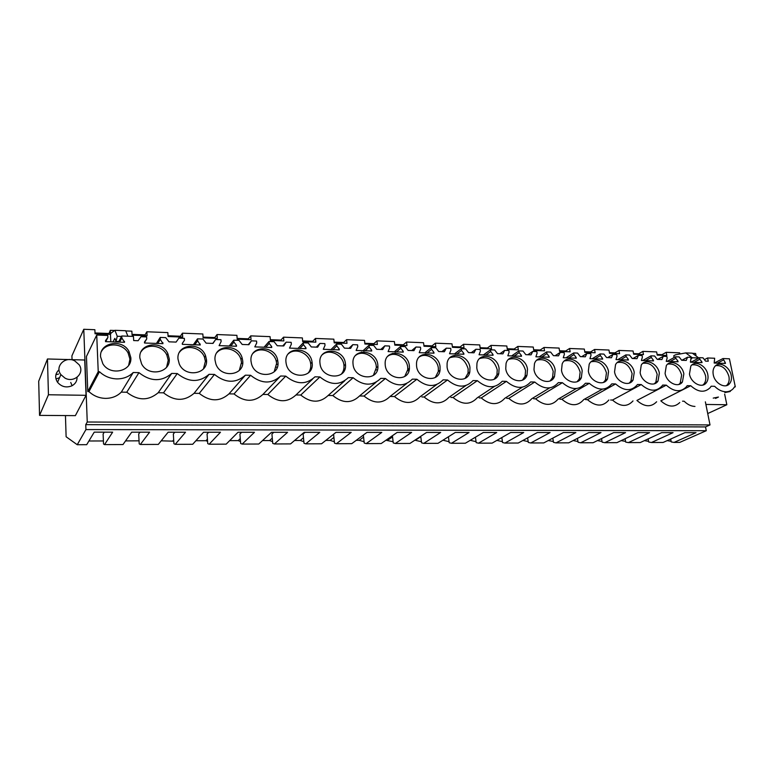 <?xml version="1.0" encoding="UTF-8"?>
<svg xmlns="http://www.w3.org/2000/svg" width="774" height="774" viewBox="0 0 774 774"><rect width="100%" height="100%" fill="white"/><g stroke="black" fill="none" stroke-linecap="round" stroke-linejoin="round"><path stroke-width="1.16" d="M706.275 430.712L85.943 429.57L77.245 444.721L86.698 444.682L94.235 432.144L112.646 432.163L104.538 444.615L122.989 444.547L131.696 432.173L149.605 432.192L140.346 444.479L158.312 444.411L168.122 432.211L185.528 432.221L175.205 444.344L192.697 444.276L203.543 432.24L220.474 432.25L209.144 444.218L226.172 444.15L237.995 432.269L254.472 432.279L242.194 444.083L258.777 444.024L271.529 432.298L287.58 432.308L274.393 443.966L290.56 443.899L304.182 432.327L319.807 432.337L305.778 443.841L321.539 443.783L335.984 432.356L351.202 432.366L336.371 443.725L351.735 443.666L366.963 432.376L381.795 432.395L366.208 443.608L381.195 443.55L397.159 432.405L411.623 432.414L395.311 443.492L409.939 443.444L426.6 432.434L440.696 432.443L423.717 443.386L437.987 443.328L455.306 432.453L469.063 432.473L451.436 443.279L465.377 443.231L483.315 432.482L496.734 432.492L478.506 443.173L492.119 443.125L510.637 432.502L523.737 432.521L504.948 443.076L518.241 443.028L537.32 432.531L550.101 432.54L530.771 442.98L543.764 442.922L563.366 432.55L575.856 432.56L556.013 442.883L568.706 442.825L588.801 432.569L601.001 432.579L580.684 442.786L593.097 442.738L613.656 432.598L625.576 432.608L604.794 442.689L616.936 442.641L637.94 432.618L649.589 432.627L628.391 442.602L640.262 442.554L661.683 432.637L673.07 432.647L651.456 442.515L663.076 442.467L684.884 432.656L696.029 432.666L674.038 442.428L679.736 442.399L706.275 430.712L705.52 426.929L710.01 424.926L705.366 401.841M696.116 355.972L695.613 353.466L692.566 353.341M77.245 444.721L66.119 436.759L65.451 415.57M72.05 359.658L71.914 355.847L83.776 329.279L94.873 329.714L95.038 333.758L110.469 334.339L110.295 330.324L108.728 334.271M679.891 353.999L679.659 352.838L666.201 352.305L666.82 355.489L657.232 355.121L656.623 351.918L642.865 351.377L643.465 354.598L633.654 354.231L633.055 350.99L618.987 350.438L619.577 353.689L609.544 353.312L608.964 350.042L594.567 349.471L595.138 352.76L584.873 352.373L584.302 349.064L569.577 348.484L570.138 351.812L559.631 351.415L559.08 348.068L543.996 347.468L544.538 350.835L533.789 350.428L533.247 347.042L517.816 346.433L518.338 349.848L507.328 349.422L506.806 345.997L490.997 345.378L491.5 348.822L480.219 348.397L479.725 344.933L463.529 344.285L464.013 347.778L452.451 347.342L451.977 343.83L435.375 343.172L435.839 346.704L423.997 346.259L423.533 342.708L406.524 342.04L406.969 345.61L394.817 345.146L394.382 341.557L376.938 340.87L377.364 344.488L364.902 344.014L364.496 340.376L346.597 339.67L346.994 343.327L334.213 342.843L333.826 339.167L315.473 338.441L315.84 342.147L302.721 341.653L302.363 337.919L283.526 337.174L283.864 340.928L270.397 340.425L270.068 336.642L250.728 335.877L251.037 339.68L237.212 339.157L236.912 335.336L217.039 334.542L217.32 338.402L203.117 337.861L202.846 333.981L182.432 333.178L182.683 337.087L168.084 336.535L167.842 332.597L146.867 331.775L147.079 335.732L132.073 335.161L131.87 331.175L125.746 330.933M132.025 334.378L145.048 334.881L145.086 335.655M146.867 331.775L145.048 334.881M168.035 335.761L180.4 336.235L180.458 337M182.432 333.178L180.4 336.235M203.059 337.106L214.814 337.551L214.872 338.306M217.039 334.542L214.814 337.551M237.154 338.412L248.309 338.838L248.377 339.583M250.728 335.877L248.309 338.838M270.339 339.68L280.933 340.086L281.001 340.821M283.526 337.174L280.933 340.086M302.653 340.918L312.715 341.305L312.793 342.031M315.473 338.441L312.715 341.305M334.136 342.127L343.695 342.485L343.762 343.211M346.597 339.67L343.695 342.485M364.825 343.298L373.881 343.646L373.968 344.353M376.938 340.87L373.881 343.646M394.73 344.44L403.322 344.778L403.409 345.475M406.524 342.04L403.322 344.778M423.9 345.562L432.047 345.872L432.134 346.568M435.375 343.172L432.047 345.872M452.355 346.655L460.066 346.946L460.162 347.632M463.529 344.285L460.066 346.946M480.122 347.719L487.427 347.99L487.523 348.668M490.997 345.378L487.427 347.99M507.222 348.755L514.13 349.016L514.226 349.684M517.816 346.433L514.13 349.016M533.683 349.771L540.213 350.012L540.32 350.68M543.996 347.468L540.213 350.012M559.525 350.757L565.688 350.99L565.794 351.648M569.577 348.484L565.688 350.99M584.767 351.725L590.581 351.947L590.697 352.596M594.567 349.471L590.581 351.947M609.428 352.673L614.914 352.876L615.03 353.515M618.987 350.438L614.914 352.876M633.538 353.592L638.705 353.786L638.821 354.424M642.865 351.377L638.705 353.786M657.107 354.492L661.973 354.686L662.089 355.305M666.201 352.305L661.973 354.686M94.999 332.965L108.699 333.488M114.668 330.498L110.295 330.324M710.01 424.926L87.249 422.014L83.776 329.279M691.337 358.865L692.246 357.762L685.754 352.915L675.479 354.811L673.757 355.759L674.106 357.549M682.542 401.184L684.148 401.213C687.506 404.56 691.105 406.302 694.965 406.437M656.642 401.774C651.031 407.472 644.461 407.037 636.915 400.448L666.308 385.152C674.096 392.012 680.839 392.515 686.509 386.671L687.206 385.655L690.756 385.733L660.803 400.835C667.981 407.192 674.309 407.753 679.775 402.538M610.628 400.023L612.476 400.052C620.419 406.882 627.269 407.182 633.006 400.932M585.579 399.626L587.456 399.655C595.864 406.747 602.985 406.863 608.838 400.003M559.921 399.21L561.856 399.239C570.399 406.418 577.694 406.534 583.741 399.597L602.375 389.148M533.654 398.784L535.627 398.813C544.316 406.079 551.794 406.205 558.044 399.181L576.301 388.548M506.747 398.349L508.77 398.387C517.603 405.74 525.256 405.866 531.738 398.755L549.627 387.9M479.174 397.904L481.244 397.942C490.232 405.382 498.079 405.508 504.774 398.32L522.344 387.193M450.913 397.449L453.042 397.488C462.184 405.025 470.224 405.15 477.161 397.875L494.431 386.429M421.936 396.985L424.123 397.014C433.421 404.657 441.664 404.783 448.843 397.42L465.861 385.568M212.763 343.404L215.665 339.505L213.014 343.414L206.136 343.163L202.894 339.022L197.515 338.828L197.641 340.753L200.282 344.972L182.345 344.343L182.287 343.395L184.464 340.27L184.338 338.325L178.881 338.122L176.104 342.089L169.032 341.827L165.733 337.628L160.189 337.425L160.305 339.38L162.975 343.656L144.515 343.008L144.457 342.05L146.741 338.886L146.634 336.913L141.013 336.7L138.111 340.715L134.424 340.589L133.679 340.56L133.467 336.419L121.77 335.984L121.857 337.967L124.556 342.302L105.545 341.634L105.496 340.666L107.886 337.454L107.799 335.452L96.731 335.036L86.446 356.466L87.781 391.586L88.962 391.605C93.625 395.93 99.14 398.194 105.506 398.378C111.862 398.349 117.126 396.269 121.305 392.128L126.772 392.224C137.82 400.835 148.289 401.009 158.206 392.728L163.527 392.815C174.344 401.309 184.531 401.474 194.081 393.308L199.257 393.386C209.86 401.764 219.768 401.929 228.978 393.869L234.009 393.947C244.41 402.219 254.056 402.374 262.928 394.421L267.833 394.498C278.03 402.644 287.415 402.799 295.978 394.953L300.747 395.03C310.761 403.07 319.894 403.215 328.157 395.466L332.801 395.543C342.63 403.486 351.531 403.622 359.504 395.978L364.032 396.046C373.678 403.883 382.346 404.018 390.048 396.472L394.459 396.54C403.931 404.27 412.387 404.405 419.818 396.946L436.633 384.601M112.975 341.895L114.833 338.354L116.003 341.411L117.261 336.274L114.929 330.304L111.117 333.081L110.469 334.349L110.808 341.818M705.52 426.929L85.759 424.636L87.249 422.014M85.943 429.57L85.759 424.636M674.038 442.428L671.232 441.935L670.681 439.042M667.149 440.638L671.116 441.315M651.456 442.515L648.709 442.022L648.128 438.906M644.423 440.629L648.583 441.364M628.391 442.602L625.682 442.099L625.092 438.752M621.193 440.609L625.566 441.412M604.794 442.689L602.153 442.186L601.533 438.577M597.441 440.59L602.027 441.461M580.684 442.786L578.091 442.273L577.443 438.365M573.147 440.561L577.965 441.499M556.013 442.883L553.487 442.36L552.81 438.132M548.302 440.522L553.362 441.548M530.771 442.98L528.313 442.457L527.616 437.861M522.885 440.474L528.187 441.586M504.948 443.076L502.558 442.544L501.833 437.552M496.869 440.406L502.423 441.625M478.506 443.173L476.194 442.641L475.439 437.194M470.234 440.319L476.058 441.654M451.436 443.279L449.21 442.738L448.417 436.778M442.96 440.213L449.065 441.683M423.717 443.386L421.569 442.844L420.746 436.294M414.854 440.193L421.424 441.702M395.311 443.492L393.25 442.941L392.408 435.723M385.907 440.261L393.105 441.712M366.208 443.608L364.235 443.047L363.364 435.056M356.224 440.338L359.213 440.329L364.09 441.712M336.371 443.725L334.503 443.154L333.594 434.243M325.796 440.416L330.063 440.406L334.349 441.693M305.778 443.841L304.008 443.27L303.137 434.021L305.14 432.327M294.575 440.493L300.196 440.474L303.863 441.664M274.393 443.966L272.738 443.376L271.935 434.011L273.812 432.298M262.541 440.57L269.575 440.551L272.583 441.606M242.194 444.083L240.656 443.492L239.921 434.011L241.672 432.269M229.655 440.648L238.169 440.629L240.501 441.519M209.144 444.218L207.732 443.618L207.064 434.001L208.68 432.24M195.88 440.735L205.971 440.706L207.577 441.383M175.205 444.344L173.918 443.734L173.337 434.001L174.808 432.211M161.195 440.822L173.773 441.18M140.346 444.479L139.204 443.86L138.701 433.991L140.017 432.182M139.049 440.822L125.552 440.909M104.538 444.615L103.532 443.986L103.116 433.982L104.267 432.153M103.406 440.957L88.913 440.996M707.717 413.558L726.844 404.744L705.888 404.444M724.648 394.121L726.844 404.744M713.222 398.107L718.446 397.052L715.505 398.446M86.049 395.311L84.724 360.016L47.466 358.972L48.443 394.759L86.049 395.311L75.368 415.638L39.551 415.386L48.443 394.759M553.294 378.496L551.311 379.724M468.967 372.526L469.16 373.929M495.466 377.818L495.554 378.389M206.329 360.094L206.406 361.264M698.845 358.033L692.333 353.176L685.754 352.915M160.189 337.425L156.464 343.424M197.515 338.828L193.355 344.73M229.21 345.988L233.767 340.183L238.992 340.376L242.194 344.459L245.503 344.585L248.88 344.701L251.405 340.85L248.241 344.682M215.665 339.505L220.967 339.709L221.112 341.615L219.1 345.63L236.515 346.249L236.447 345.32L235.731 346.22M264.069 347.216L269.004 341.508L274.093 341.702L277.237 345.726L283.739 345.959L286.157 342.156L282.752 345.92M251.405 340.85L256.562 341.044L256.726 342.93L254.81 346.887L271.742 347.487L271.664 346.578L270.89 347.449M297.98 348.406L303.273 342.795L308.207 342.979L311.312 346.946L317.63 347.178L319.952 343.424L316.314 347.129M286.157 342.156L291.169 342.34L291.343 344.198L289.524 348.107L305.991 348.687L305.904 347.787L305.072 348.658M330.972 349.567L336.593 344.043L341.402 344.227L344.459 348.145L350.612 348.358L352.828 344.653L348.968 348.3M319.952 343.424L324.828 343.608L325.012 345.436L323.29 349.297L339.302 349.858L339.206 348.977L338.325 349.829M363.083 350.699L369.024 345.262L373.707 345.436L376.715 349.297L382.704 349.519L384.823 345.852L380.769 349.442M352.828 344.653L357.569 344.836L357.772 346.646L356.127 350.448L371.714 350.999L371.617 350.129L370.688 350.961M361.584 352.064L360.055 353.466M394.353 351.793L400.593 346.452L405.15 346.617L408.121 350.428L413.945 350.641L415.977 347.023L411.729 350.564M384.823 345.852L389.438 346.026L389.651 347.816L388.093 351.58L403.273 352.112L403.167 351.251L402.19 352.073M392.505 353.379L390.899 354.753M424.81 352.867L431.331 347.603L435.772 347.768L438.703 351.531L444.373 351.735L446.317 348.165L441.886 351.648M415.977 347.023L420.476 347.197L420.698 348.958L419.218 352.673L433.991 353.186L433.885 352.334L432.859 353.147M422.323 354.879L420.64 356.233M454.493 353.912L461.275 348.726L465.6 348.89L468.493 352.605L474.017 352.799L475.875 349.277L471.269 352.702M446.317 348.165L450.691 348.329L450.932 350.071L449.53 353.737L463.926 354.24L463.8 353.399L462.746 354.202M483.421 354.927L490.455 349.819L494.663 349.983L497.518 353.641L502.906 353.844L504.677 350.361L499.927 353.728M475.875 349.277L480.141 349.432L480.393 351.154L479.058 354.773L493.086 355.266L492.961 354.434L491.867 355.227M511.633 355.924L518.89 350.893L523.001 351.048L525.817 354.666L531.07 354.85L532.764 351.415L527.858 354.734M504.677 350.361L508.847 350.516L509.099 352.209L507.831 355.788L521.512 356.272L521.386 355.45L520.244 356.224M539.149 356.891L546.628 351.928L550.633 352.083L553.41 355.653L555.945 355.75L558.538 355.837L560.153 352.441L555.103 355.721M532.764 351.415L536.827 351.56L537.088 353.244L535.889 356.775L549.23 357.24L549.095 356.437L547.924 357.201M565.988 357.83L573.679 352.944L577.588 353.089L580.326 356.621L585.328 356.804L586.876 353.447L581.69 356.669M560.153 352.441L564.12 352.586L564.391 354.25L563.259 357.733L576.262 358.198L576.127 357.394L574.927 358.149M592.187 358.749L600.073 353.941L603.884 354.086L606.593 357.569L611.47 357.743L612.95 354.424L607.638 357.607M586.876 353.447L590.736 353.592L591.026 355.227L589.943 358.672L602.636 359.117L602.501 358.333L601.272 359.068M617.768 359.649L625.827 354.908L629.552 355.043L632.223 358.488L636.992 358.662L638.405 355.382L632.977 358.517M612.95 354.424L616.723 354.56L617.013 356.185L615.998 359.591L628.382 360.026L628.236 359.242L626.979 359.978M642.739 360.529L650.973 355.847L654.611 355.982L657.252 359.388L661.905 359.562L663.25 356.311L657.716 359.407M638.405 355.382L642.081 355.518L642.381 357.114L641.414 360.481L653.517 360.907L653.362 360.142L652.076 360.858M667.13 361.39L675.528 356.775L679.088 356.901L681.691 360.268L686.238 360.432L687.525 357.22L681.884 360.278M663.25 356.311L666.849 356.446L667.159 358.023L666.24 361.361L678.053 361.777L677.908 361.013L676.592 361.719M690.969 362.232L699.522 357.675L702.986 357.801L705.559 361.129L708.268 361.226L707.6 357.975L704.417 359.649M687.525 357.22L691.037 357.356L690.485 362.213L702.028 362.619L701.873 361.864L700.538 362.561M714.267 363.045L722.955 358.556L729.418 358.797L735.3 386.797L734.274 387.281M707.6 357.975L714.673 358.246L714.17 363.045L725.451 363.441L725.296 362.696L723.932 363.383M735.3 386.797L734.584 386.777L733.336 388.529C731.353 390.725 728.827 391.799 725.751 391.779C721.803 391.605 718.098 389.786 714.634 386.303L711.171 386.216L710.184 387.639C704.65 392.989 698.167 392.35 690.756 385.733M612.476 400.052L641.259 384.562C649.483 391.683 656.497 392.031 662.302 385.626L662.67 385.065L666.308 385.152M587.456 399.655L615.611 383.952C624.299 391.354 631.613 391.528 637.534 384.484L641.259 384.562M561.856 399.239L589.324 383.333C598.176 390.822 605.665 390.996 611.799 383.865L615.611 383.952M535.627 398.813L562.388 382.695C571.386 390.28 579.058 390.464 585.425 383.236L589.324 383.333M508.77 398.387L534.766 382.037C543.919 389.719 551.794 389.903 558.383 382.598L562.388 382.695M481.244 397.942L506.428 381.359C515.755 389.148 523.824 389.341 530.654 381.94L534.766 382.037M453.042 397.488L477.364 380.673C486.856 388.558 495.137 388.751 502.22 381.263L506.428 381.359M424.123 397.014L447.527 379.966C457.192 387.958 465.696 388.161 473.04 380.576L477.364 380.673M445.282 379.918L447.527 379.966M445.282 379.908L443.096 379.86C435.472 387.542 426.745 387.339 416.905 379.241L394.459 396.54M364.032 396.046L385.442 378.496C395.475 386.7 404.444 386.913 412.349 379.134L416.905 379.241M390.048 396.472L406.708 383.507M332.801 395.543L353.128 377.731C363.354 386.042 372.565 386.265 380.76 378.38L385.442 378.496M359.504 395.978L376.077 382.259M300.747 395.03L319.914 376.938C330.334 385.375 339.805 385.597 348.319 377.615L353.128 377.731M328.157 395.466L344.701 380.818M267.833 394.498L285.761 376.125C296.394 384.688 306.127 384.92 314.96 376.822L319.914 376.938M295.978 394.953L312.551 379.125M234.009 393.947L250.631 375.293C261.486 383.972 271.5 384.214 280.672 376.009L285.761 376.125M262.928 394.421L279.578 377.141M228.978 393.869L245.397 375.167L250.631 375.293M199.257 393.386L214.485 374.442C225.563 383.246 235.867 383.488 245.397 375.167M194.081 393.308L209.096 374.306L214.485 374.442M163.527 392.815L177.275 373.552C188.585 382.491 199.189 382.743 209.096 374.306M158.206 392.728L171.731 373.426L177.275 373.552M126.772 392.224L138.952 372.642C150.504 381.717 161.427 381.979 171.731 373.426M96.731 335.036L98.23 371.684L99.469 371.714C104.345 376.261 110.121 378.65 116.777 378.902C123.405 378.921 128.89 376.793 133.234 372.507L138.952 372.642M133.234 372.507L121.305 392.128M99.469 371.714L88.962 391.605M98.23 371.684L87.781 391.586M121.77 335.984L118.49 342.089M127.913 336.206L125.669 330.73L114.929 330.304M415.454 440.193L420.795 436.671M387.668 440.261L392.544 436.875M359.213 440.329L363.587 437.107M330.063 440.406L333.913 437.387M300.196 440.474L303.485 437.716M269.575 440.551L272.284 438.103M238.169 440.629L240.269 438.568M205.971 440.706L207.422 439.148M172.921 440.793L173.695 439.874M59.037 369.759C55.167 373.426 54.673 377.606 57.537 382.279C61.485 386.816 66.254 388.016 71.827 385.849C75.339 383.962 77.09 381.118 77.071 377.325M47.466 358.972L38.7 381.234L39.551 415.386M691.782 361.797L690.398 361.739M698.864 358.004L692.246 357.762M722.955 358.556L725.296 362.696M699.522 357.675L699.831 359.233L701.873 361.864M675.528 356.775L675.837 358.343L677.908 361.013M650.973 355.847L651.273 357.443L653.362 360.142M625.827 354.908L626.127 356.514L628.236 359.242M600.073 353.941L600.353 355.566L602.501 358.333M573.679 352.944L573.96 354.598L576.127 357.394M546.628 351.928L546.899 353.602L549.095 356.437M518.89 350.893L519.151 352.586L521.386 355.45M490.455 349.819L490.706 351.531L492.961 354.434M461.275 348.726L461.517 350.458L463.8 353.399M431.331 347.603L431.563 349.364L433.885 352.334M400.593 346.452L400.806 348.232L403.167 351.251M369.024 345.262L369.227 347.071L371.617 350.129M336.593 344.043L336.787 345.872L339.206 348.977M303.273 342.795L303.447 344.643L305.904 347.787M269.004 341.508L269.168 343.385L271.664 346.578M233.767 340.183L233.912 342.089L236.447 345.32M713.27 374.751C714.75 383.459 725.325 389.206 729.563 383.672C731.304 381.524 731.846 378.718 731.188 375.274C729.659 366.479 718.891 360.771 714.731 366.624C713.144 368.743 712.661 371.452 713.27 374.751M169.225 358.759L167.861 353.612C162.066 339.805 138.401 343.201 139.842 357.898L141.603 363.906C148.25 377.248 170.87 372.826 169.225 358.759M409.359 365.821C408.169 350.961 384.823 348.445 385.142 363.393L385.229 365.105C386.361 379.744 409.088 382.598 409.427 368.327L409.359 365.821M499.085 368.453C497.798 355.817 479.145 351.396 476.948 363.354L476.794 367.795C478.022 380.266 496.182 384.881 498.795 373.532L499.085 368.453M447.072 366.924C448.262 380.053 467.815 384.214 469.818 371.917L469.953 367.602C468.696 354.279 448.62 350.361 447.101 363.306L447.072 366.924M416.557 366.025C417.718 379.879 438.79 383.449 440.038 370.175L440.058 366.721C438.839 352.663 417.186 349.374 416.509 363.316L416.557 366.025M277.934 361.951L277.634 360.084C274.731 344.459 249.083 345.262 250.999 361.158L251.511 363.915C255.401 379.241 280.072 377.18 277.934 361.951M215.017 360.103L215.878 363.983C220.774 378.679 244.71 375.719 242.726 360.916L242.146 357.927C238.198 342.863 213.256 344.643 215.017 360.103M285.964 362.193L286.216 363.799C289.012 379.695 314.457 378.65 312.154 362.958L312.067 362.232C310.277 346.094 283.903 345.833 285.964 362.193M345.446 363.935C344.362 347.603 317.775 346.597 319.972 363.19L320.02 363.654C321.636 379.792 347.429 380.266 345.475 364.331L345.446 363.935M177.981 359.02L179.268 363.983C185.073 378.012 208.322 374.268 206.503 359.852L205.565 355.759C200.65 341.315 176.375 343.956 177.981 359.02M561.508 370.291C562.833 381.118 577.617 386.565 581.351 377.712L582.183 370.901C580.79 359.929 565.659 354.598 562.166 363.964L561.508 370.291M608.528 371.675C607.106 361.158 592.913 355.672 589.178 364.302L588.356 371.075C589.72 381.466 603.585 387.048 607.522 378.892L608.528 371.675M614.556 371.849C615.94 381.834 629.001 387.513 633.074 379.986L634.235 372.429C632.793 362.319 619.442 356.727 615.533 364.689L614.556 371.849M130.825 357.627L129.006 351.483C122.408 338.315 99.285 342.369 100.562 356.737L102.826 363.722C110.227 376.396 132.306 371.385 130.825 357.627M533.983 369.479C535.279 380.798 551.069 386.052 554.523 376.425L555.171 370.098C553.816 358.633 537.63 353.524 534.466 363.693L533.983 369.479M377.828 364.893C376.677 349.18 351.512 347.574 352.992 363.509L353.041 364.157C354.144 379.657 378.65 381.64 377.915 366.373L377.828 364.893M505.751 368.647C507.018 380.518 523.93 385.491 527.017 375.042L527.491 369.285C526.165 357.259 508.808 352.451 506.061 363.49L505.751 368.647M659.342 373.165C657.871 363.432 645.274 357.772 641.249 365.125L640.127 372.604C641.54 382.221 653.875 387.948 658.035 381.002L659.342 373.165M683.848 373.881C682.358 364.496 670.439 358.797 666.337 365.599L665.089 373.329C666.52 382.617 678.208 388.384 682.426 381.959L683.848 373.881M689.46 374.045C690.921 383.033 702.018 388.8 706.256 382.84C707.9 380.673 708.413 377.925 707.794 374.587C706.285 365.512 694.975 359.794 690.824 366.102L689.46 374.045M146.741 338.886L144.496 342.659M160.305 339.38L157.751 343.472M184.464 340.27L182.296 343.472M197.641 340.753L194.796 344.778M206.184 361.584L206.532 361.071M233.912 342.089L230.797 346.046M242.668 363.519L241.546 363.49M269.168 343.385L265.792 347.274M277.905 364.515L276.666 364.486M277.276 367.205L276.376 367.176M303.447 344.643L299.828 348.474M308.12 373.107C310.151 370.649 311.032 367.737 310.751 364.361L310.684 363.606M311.574 368.134L310.558 368.114M336.787 345.872L332.936 349.635M344.933 369.043L343.801 369.014M369.227 347.071L365.164 350.767M363.935 351.88L362.406 353.283M377.383 369.933L376.145 369.895M400.806 348.232L396.54 351.87M395.233 352.983L393.627 354.357M409.136 370.185L407.637 370.756M408.391 370.775L408.208 369.295M431.563 349.364L427.103 352.944M425.69 354.076L424.007 355.43M461.517 350.458L456.873 353.999M455.335 355.169L453.574 356.504M490.706 351.531L485.898 355.014M484.156 356.272L482.337 357.588M519.151 352.586L514.188 356.011M512.156 357.414L510.279 358.71M546.899 353.602L541.781 356.978M573.96 354.598L568.697 357.927M600.353 355.566L594.964 358.855M626.127 356.514L620.603 359.755M651.273 357.443L645.642 360.636M675.837 358.343L670.1 361.497M699.831 359.233L693.988 362.338M723.274 360.094L717.334 363.151M107.886 337.454L105.757 341.644M121.857 337.967L119.622 342.137M121.528 336.429L117.261 336.274M118.809 341.508L116.003 341.411M72.127 385.704L70.734 382.443M59.559 377.702L55.97 378.97L59.559 377.702M124.508 341.344L123.995 342.282M200.214 344.033L199.557 344.943M162.917 342.708L162.327 343.637M726.341 385.665L727.27 384.775C729.011 382.627 729.553 379.841 728.905 376.396C726.399 368.676 722.007 365.076 715.727 365.628M166.594 367.195L168.219 360.249L166.865 355.121C162.569 345.185 146.692 342.969 141.12 351.696M404.725 376.474L407.772 369.653L407.704 367.147C406.901 357.743 394.798 350.941 387.938 356.137M494.16 379.26L496.937 374.8L497.237 369.73C494.083 359.813 488.22 356.088 479.638 358.536M465.097 378.38L468.018 373.194L468.164 368.888C464.893 358.652 458.808 354.927 449.897 357.723M435.288 377.451L438.316 371.481L438.326 368.027C437.465 358.952 426.058 352.228 419.344 356.93M274.18 371.81L276.618 363.374L276.318 361.516C274.364 351.29 259.764 346.017 253.079 353.263M239.311 370.407L241.507 362.367L240.927 359.378C238.189 349.238 223.222 344.981 216.855 352.663M310.751 364.361L310.655 363.625C309.503 353.341 295.223 347.071 288.257 353.921M341.17 374.306C343.259 371.946 344.198 369.072 343.985 365.705L343.946 365.309C343.288 355.16 329.54 348.252 322.429 354.627M203.465 368.869L205.391 361.323L204.452 357.24C200.94 347.207 185.547 343.956 179.549 352.141M577.162 381.65L579.32 378.912L580.152 372.12C577.288 363.064 572.015 359.349 564.323 360.955M603.517 382.385L605.442 380.073L606.448 372.875C603.662 364.08 598.554 360.374 591.133 361.758M629.243 383.091L630.945 381.156L632.116 373.61C629.397 365.057 624.454 361.361 617.284 362.551M128.648 365.347L129.945 359.146L128.126 353.021C123.056 343.163 106.589 342.021 101.52 351.357M550.169 380.895L552.549 377.644L553.207 371.336C550.256 362.019 544.79 358.294 536.827 360.152M373.358 375.429L376.338 367.718L376.251 366.247C375.516 356.475 362.638 349.616 355.643 355.372M522.508 380.092L525.091 376.28L525.575 370.543C522.527 360.936 516.877 357.201 508.605 359.339M654.369 383.769L655.868 382.153L657.174 374.335C654.514 365.996 649.715 362.329 642.788 363.335M678.914 384.417L680.211 383.091L681.642 375.042C679.04 366.915 674.386 363.277 667.681 364.109M702.898 385.046L704.001 383.962C705.646 381.795 706.159 379.057 705.549 375.729C702.995 367.805 698.477 364.186 691.985 364.873M724.851 392.573L730.114 391.528L730.782 390.58M64.977 378.099C74.275 383.343 85.159 372.904 79.103 364.728L74.826 360.945C65.48 355.547 54.315 366.363 60.904 374.645L64.977 378.099M55.892 374.732L58.621 374.026M727.27 384.784L729.563 383.672M166.865 355.121L167.861 353.612M407.772 369.653L409.427 368.327M496.937 374.8L498.795 373.532M468.018 373.194L469.818 371.917M438.316 371.481L440.038 370.175M276.318 361.516L277.634 360.084M240.927 359.378L242.146 357.927M310.655 363.625L312.067 362.232M343.985 365.705L345.475 364.331M204.452 357.24L205.565 355.759M579.32 378.912L581.351 377.712M605.442 380.082L607.522 378.892M630.955 381.156L633.074 379.986M128.126 353.021L129.006 351.483M552.549 377.644L554.523 376.425M376.338 367.718L377.915 366.373M525.101 376.28L527.017 375.042M655.868 382.163L658.035 381.002M680.211 383.091L682.426 381.959M704.011 383.962L706.256 382.84M57.537 382.279L60.904 374.645"/></g></svg>
